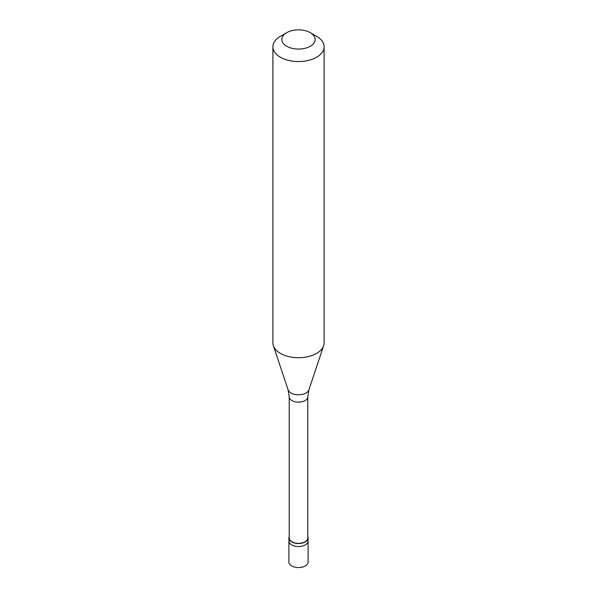 <?xml version="1.0" encoding="UTF-8"?>
<svg xmlns="http://www.w3.org/2000/svg" width="597" height="597" viewBox="0 0 597 597"><rect width="100%" height="100%" fill="white"/><g stroke="black" fill="none" stroke-linecap="round" stroke-linejoin="round"><path stroke-width="0.9" d="M288.903 537.994L288.903 562.031A9.597 5.545 0 0 0 294.828 567.15A9.597 5.545 0 0 0 305.291 565.949A9.597 5.545 180 0 0 308.097 562.031L308.097 540.994A9.597 5.545 180 0 1 305.291 544.912A9.597 5.545 0 0 1 294.828 546.113A9.597 5.545 0 0 1 288.903 540.994A9.597 5.545 0 0 0 294.828 546.113A9.597 5.545 0 0 0 305.291 544.912A9.597 5.545 180 0 0 308.097 540.994L308.097 537.994A9.597 5.545 180 0 1 305.291 541.912A9.597 5.545 0 0 1 294.828 543.113A9.597 5.545 0 0 1 288.903 537.994A9.597 5.545 0 0 1 289.217 536.569M289.217 396.789L289.217 537.994A9.283 5.358 0 0 0 294.948 542.942A9.283 5.358 0 0 0 305.06 541.778A9.283 5.358 180 0 0 307.783 537.994L307.783 396.789A9.283 5.358 180 0 1 305.06 400.58A9.283 5.358 0 0 1 294.948 401.744A9.283 5.358 0 0 1 289.217 396.789L288.105 389.834A10.589 6.112 0 0 0 295.396 394.52A10.589 6.112 0 0 0 305.985 392.998A10.589 6.112 180 0 0 308.895 389.834L323.634 345.73A25.604 14.783 180 0 1 316.604 353.387A25.604 14.783 0 0 1 291 357.066A25.604 14.783 0 0 1 273.366 345.73A25.604 14.783 0 0 1 272.896 342.932L272.896 46.775A25.604 14.783 0 0 0 288.702 60.431A25.604 14.783 0 0 0 316.604 57.222A25.604 14.783 180 0 0 324.104 46.775A25.604 14.783 180 0 0 316.604 36.32L310.268 32.663A16.641 9.604 180 0 1 310.268 46.253A16.641 9.604 0 0 1 286.732 46.253A16.641 9.604 0 0 1 286.732 32.663L286.732 32.663A16.641 9.604 180 0 1 310.268 32.663M280.396 36.32L286.732 32.663L280.396 36.32A25.604 14.783 0 0 0 272.896 46.775M307.783 536.569A9.597 5.545 180 0 1 308.097 537.994M324.104 46.775L324.104 342.932A25.604 14.783 180 0 1 323.634 345.73M288.105 389.834L273.366 345.73M307.783 396.789L308.895 389.834"/></g></svg>
